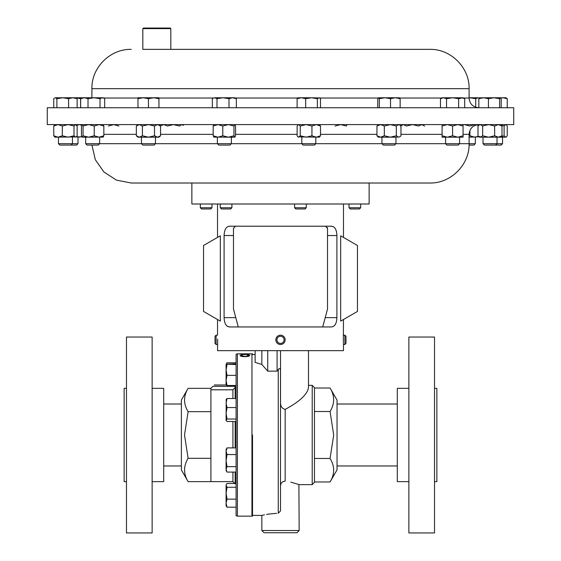 <?xml version="1.0" encoding="UTF-8"?>
<svg xmlns="http://www.w3.org/2000/svg" width="561" height="561" viewBox="0 0 561 561"><rect width="100%" height="100%" fill="white"/><g stroke="black" fill="none" stroke-linecap="round" stroke-linejoin="round"><path stroke-width="0.84" d="M142.831 28.611L143.385 28.05L170.256 28.05L170.817 28.611L142.831 28.611L142.831 49.361L429.768 49.361L142.831 49.361M408.871 388.345L397.3 388.345L397.3 481.64L408.871 481.64M408.871 337.035L408.871 532.95L434.53 532.95L434.53 337.035L408.871 337.035M434.53 388.345L436.858 388.345L436.858 481.64L434.53 481.64M152.129 481.64L163.7 481.64L163.7 388.345L152.129 388.345M152.129 532.95L152.129 337.035L126.47 337.035L126.47 532.95L152.129 532.95M126.47 481.64L124.142 481.64L124.142 388.345L126.47 388.345M188.117 388.345L181.385 400.007L181.385 469.978L188.117 481.64C183.377 473.884 183.377 466.107 188.117 458.316L184.513 434.992L188.117 411.669C183.377 403.913 183.377 396.143 188.117 388.345L210.901 388.345L210.901 389.804L232.92 389.804L235.157 387.497M188.117 481.64L210.901 481.64L210.901 389.804M235.157 447.895L235.157 421.493M235.157 398.506L235.157 386.347L212.907 386.347C214.709 384.537 214.709 384.537 212.907 386.347L210.901 388.345M242.008 354.797L242.569 354.91L241.013 355.534L244.968 356.48L248.909 355.52L247.352 354.91L247.906 354.797L249.862 355.52L248.235 356.389L244.905 356.691C241.875 356.586 240.262 356.193 240.059 355.52L242.008 355.001M242.008 353.851L241.013 354.061L244.968 354.475L248.909 354.054L247.352 353.872L249.862 354.054L244.905 354.587L240.059 354.054L242.008 353.893M249.624 353.837L237.401 353.83L237.401 516.155L236.09 515.734L236.09 354.25L237.401 353.83M252.513 434.992L252.513 516.085L252.513 434.992M330.064 481.962L337.035 469.887L337.035 400.098L330.064 388.023C334.833 395.835 334.833 403.661 330.064 411.508L333.697 434.992L330.064 458.477C334.833 466.282 334.833 474.115 330.064 481.962L314.462 481.962L314.462 387.602L314.462 411.508L330.064 411.508M299.16 530.524L261.84 530.524L264.084 532.761L296.916 532.761L299.16 530.524L298.901 484.529M280.5 485.98L280.5 510.91L280.5 485.98C280.71 482.972 282.267 481.387 285.163 481.219C303.389 485.272 303.389 485.272 285.163 481.219L285.163 409.397C282.05 408.59 280.507 406.325 280.528 402.595L280.5 401.795M283.34 481.471L281.959 482.376M298.873 484.515L290.731 482.109M278.852 368.998L278.263 369.629L278.263 513.252C256.966 515.72 256.966 515.72 278.263 513.252L280.5 510.91L280.5 369.678C279.932 368.219 279.189 368.198 278.263 369.629L277.085 371.137L267.751 371.137L261.84 364.468L255.122 362.399L255.122 350.653M308.487 350.653L308.487 387.658C307.337 394.404 299.567 401.648 285.163 409.397M217.696 339.167L217.528 350.653L343.472 350.653L343.472 344.496L344.875 344.496L344.875 335.169L343.472 335.169L343.402 336.221M216.125 335.169L215.024 336.27L215.024 343.395L216.125 344.496L216.125 335.169L217.528 335.169L217.528 319.518M343.325 341.621L343.472 319.518M344.875 335.169L345.976 336.27L345.976 343.395L344.875 344.496M306.25 207.745L305.016 208.98L295.822 208.98L294.588 207.745L306.25 207.745L306.25 204.001M231.91 207.745L230.676 208.98L221.476 208.98L220.249 207.745L231.91 207.745L231.91 204.001M360.674 207.745L359.44 208.98L350.246 208.98L349.012 207.745L360.674 207.745L360.674 204.001M211.988 207.745L210.754 208.98L201.56 208.98L200.326 207.745L211.988 207.745L211.988 204.001M91.927 145.075L95.307 159.696L103.918 171.982L116.506 180.144L131.232 183.012L191.869 183.012L191.869 204.001L369.131 204.001L369.131 183.012M502.544 143.686L501.155 145.075L484.409 145.075L483.021 143.686L502.544 143.686L502.544 137.186M155.453 137.186L155.453 143.686L154.065 145.075L142.852 145.075L141.456 143.686L475.342 143.686L475.342 137.186M301.818 137.186L301.818 143.686L303.206 145.075L314.419 145.075L315.808 143.686L315.808 137.186M77.979 143.686L76.591 145.075L59.845 145.075L58.456 143.686L77.979 143.686L77.979 137.186M381.957 137.186L381.957 143.686L383.345 145.075L394.558 145.075L395.947 143.686L395.947 137.186M99.655 137.186L99.655 143.686L98.259 145.075L87.046 145.075L85.658 143.686L141.456 143.679L141.456 137.186M103.231 137.108L82.165 137.186L83.049 135.783L88.638 137.186L94.234 135.783L99.038 137.186L103.841 135.783L103.049 137.186M469.073 145.075L473.954 145.075L475.342 143.686M234.849 124.605L233.965 126.008L233.965 135.783L234.849 137.186L213.783 137.108M217.366 137.186L217.366 143.686L218.755 145.075L229.968 145.075L231.356 143.686L231.356 137.186M445.588 137.186L445.588 143.686L446.977 145.075L458.19 145.075L459.578 143.686L459.578 137.186M131.232 183.012L429.768 183.012C450.792 183.552 469.641 164.696 469.101 143.679L469.101 134.345C469.676 128.434 472.923 125.187 478.842 124.605L479.122 124.956M220.136 124.605L513.729 124.605L513.729 107.761L47.271 107.761L47.271 124.605L220.136 124.605M340.674 321.13L340.674 235.802L357.469 245.494L357.469 311.439L340.674 321.13M343.346 342.189L343.367 342.771M343.402 343.472L343.43 343.935M229.779 326.958L331.221 326.958C334.728 326.811 336.621 323.704 336.909 317.631L336.909 235.536C336.635 229.477 334.735 226.371 331.221 226.202L229.779 226.202C226.272 226.349 224.379 229.463 224.091 235.536L224.091 317.631C224.365 323.683 226.265 326.797 229.779 326.958L227.542 326.376M331.228 226.202L333.451 226.784M334.447 227.556L335.289 228.629M335.976 230.01L336.481 231.651M276.075 338.353L275.886 339.167A4.663 4.663 0 0 0 279.834 344.454A4.663 4.663 0 0 0 285.114 340.499A4.663 4.663 0 0 0 281.166 335.219A4.663 4.663 0 0 0 275.886 339.167L275.844 340.162M284.027 340.345A3.562 3.562 0 0 0 281.012 336.305A3.562 3.562 0 0 0 276.973 339.321A3.562 3.562 0 0 0 279.988 343.36A3.562 3.562 0 0 0 284.027 340.345M226.553 325.611L225.711 324.531M225.024 323.15L224.519 321.509M276.405 342.07L276.868 342.764M278.873 344.202L279.673 344.426M220.326 321.13L220.326 235.802L203.531 245.494L203.531 311.439L220.326 321.13M500.812 98.007L502.965 97.761L500.503 97.761M502.965 97.761L506.036 97.761L507.242 98.694L502.965 97.761M507.242 107.761L507.242 98.694M319.665 97.972L311.523 97.761L317.372 98.694L318.943 97.761L320.506 98.694L320.506 107.761M301.397 97.761L298.326 97.761L297.12 98.694L301.397 97.761L311.523 97.761L305.675 98.694L301.397 97.761M317.372 107.761L317.372 98.694M305.675 107.761L305.675 98.694M297.12 107.761L297.12 98.694M72.867 97.761L55.322 97.761L56.885 98.694L62.734 97.761L68.582 98.694L72.867 97.761L77.145 98.694L75.938 97.761L72.867 97.761M54.592 97.972L53.758 98.694L53.758 107.761M56.885 107.761L56.885 98.694M68.582 107.761L68.582 98.694M77.145 107.761L77.145 98.694M378.556 97.761L379.348 98.694L384.937 97.761L378.556 97.761L377.763 98.694L377.763 107.761M390.533 107.761L390.533 98.694L384.937 97.761L395.337 97.761L400.14 98.694L399.348 97.761M399.53 97.81L395.337 97.761L390.533 98.694M400.14 107.761L400.14 98.694M379.348 107.761L379.348 98.694M104.002 98.259L103.14 97.761L84.332 97.761L88.021 98.694L94.024 97.761L100.026 98.694L102.34 97.761L104.002 98.259L104.662 98.694L104.662 107.761M82.165 97.761L84.332 97.761L80.651 98.694L82.165 97.761M88.021 107.761L88.021 98.694M100.026 107.761L100.026 98.694M80.651 107.761L80.651 98.694M469.711 97.761L475.714 98.694L478.035 97.761L469.711 97.761M479.213 98.014L478.035 97.761L479.234 97.993M475.714 107.242L475.714 98.694M75.994 97.789L80.595 98.694L81.471 97.761L75.938 97.761M80.595 107.761L80.595 98.694M479.62 97.761L478.828 98.694L483.631 97.761L488.435 98.694L494.031 97.761L479.438 97.81M499.62 107.761L499.62 98.694L494.031 97.761L500.412 97.761L501.204 98.694L501.204 107.761M499.62 98.694L500.412 97.761M488.435 107.761L488.435 98.694M478.828 107.761L478.828 98.694M234.849 97.761L222.99 97.761L228.993 98.694L232.682 97.761L236.363 98.694L234.849 97.761M214.674 97.761L213.012 98.259L214.674 97.761L222.99 97.761L216.988 98.694L214.674 97.761M212.353 107.761L212.353 98.694L213.012 98.259M228.993 107.761L228.993 98.694M236.363 107.761L236.363 98.694M216.988 107.761L216.988 98.694M158.945 97.761L143.216 97.761L148.455 98.694L153.7 97.761L158.945 98.694L158.945 97.761M137.971 97.761L143.216 97.761L137.971 98.694L137.971 97.761M148.455 107.761L148.455 98.694M158.945 107.761L158.945 98.694M137.971 107.761L137.971 98.694M443.499 97.761L442.096 97.761L440.476 98.694L443.499 97.761L446.528 98.694L452.58 97.761L443.499 97.761M458.639 107.761L458.639 98.694L452.58 97.761L461.661 97.761L464.69 98.694L464.69 107.761M464.69 98.694L463.07 97.761L458.639 98.694M446.528 107.761L446.528 98.694M440.476 107.761L440.476 98.694M191.869 183.012L343.171 183.012M463.07 137.186L442.096 137.186L442.096 135.783L447.341 137.186L452.58 135.783L457.825 137.186L463.07 135.783L463.07 137.186M442.096 124.605L442.096 135.783M442.096 126.008L447.341 124.605L452.58 126.008L452.58 135.783M463.07 124.605L463.07 135.783M452.58 126.008L457.825 124.605L463.07 126.008M160.565 135.783L158.945 137.186L137.971 137.186L136.351 135.783L139.373 137.186L142.403 135.783L148.455 137.186L154.513 135.783L157.536 137.186L160.565 135.783L160.565 126.008L157.536 124.605L154.513 126.008L154.513 135.783M139.373 137.186L137.824 136.8M137.971 124.605L136.351 126.008L136.351 135.783M136.351 126.008L139.373 124.605L137.824 124.991M154.513 126.008L148.455 124.605L142.403 126.008L142.403 135.783M139.373 124.605L142.403 126.008M108.42 126.008L113.659 124.605L118.904 126.008M400.435 126.008L403.464 124.605L401.914 124.991M403.464 124.605L406.487 126.008L412.545 124.605L418.597 126.008L421.627 124.605L424.649 126.008M234.757 137.186L235.55 135.783L235.55 126.008L234.757 124.605M233.965 135.783L228.376 137.186L222.78 135.783L217.977 137.186L213.173 135.783L213.965 137.186M213.965 124.605L213.173 126.008L213.173 135.783M233.965 126.008L228.376 124.605L222.78 126.008L222.78 135.783M213.173 126.008L217.977 124.605L222.78 126.008M500.833 136.898L504.115 135.783L505.678 137.186L506.408 136.863L506.036 137.186L479.529 137.186L478.666 136.435L481.696 137.186M479.529 124.605L478.007 126.008L478.007 135.783L478.666 136.435M480.328 137.186L482.642 135.783L488.645 137.186L494.648 135.783L498.336 137.186L502.018 135.783L500.503 137.186M478.666 125.355L480.328 124.605L482.642 126.008L482.642 135.783M482.642 126.008L488.645 124.605L494.648 126.008L494.648 135.783M500.503 124.605L502.018 126.008L502.018 135.783M494.648 126.008L498.336 124.605L502.018 126.008M335.057 126.008L340.653 124.605L346.242 126.008L347.217 124.689M81.878 136.835L54.964 137.186L53.758 135.783L58.035 137.186L62.313 135.783L68.162 137.186L74.01 135.783L75.581 137.186L76.303 136.863L77.145 135.783L77.145 126.008L75.581 124.605L74.01 126.008L74.01 135.783M76.689 136.456L79.304 137.186L81.738 136.547M76.689 125.334L79.304 124.605L81.738 125.243M479.122 136.835L469.101 137.186M469.101 136.148L469.929 135.783L474.732 137.186L478.505 136.295M469.929 130.425L469.929 135.783M464.333 124.605L469.929 126.008L474.732 124.605M476.675 124.851L478.505 125.496M160.039 126.008L163.728 124.605L167.416 126.008L173.419 124.605L179.422 126.008L181.736 124.605L183.398 125.355M82.165 124.605L81.471 126.008L81.471 135.783L82.257 137.186M103.841 135.783L103.841 126.008L99.038 124.605L94.234 126.008L94.234 135.783M103.841 126.008L103.049 124.605M94.234 126.008L88.638 124.605L83.049 126.008L83.049 135.783M82.257 124.605L83.049 126.008M397.272 137.186L378.465 137.186L376.95 135.783L380.631 137.186L384.32 135.783L390.323 137.186L396.325 135.783L398.64 137.186L400.302 136.435L398.64 137.186M399.439 124.605L400.961 126.008L400.961 135.783L400.302 136.435M378.465 124.605L376.95 126.008L376.95 135.783M376.95 126.008L380.631 124.605L384.32 126.008L384.32 135.783M400.302 125.355L398.64 124.605L396.325 126.008L396.325 135.783M384.32 126.008L390.323 124.605L396.325 126.008M74.01 126.008L68.162 124.605L62.313 126.008L62.313 135.783M62.313 126.008L58.035 124.605L53.758 126.008L53.758 135.783M54.964 124.605L53.758 126.008M319.3 137.186L297.954 136.863L298.683 137.186L300.247 135.783L306.096 137.186L311.944 135.783L316.229 137.186L320.506 135.783L319.3 137.186M298.326 124.605L297.12 126.008L297.12 135.783L297.954 136.863M319.3 124.605L320.506 126.008L320.506 135.783M297.954 124.928L298.683 124.605L300.247 126.008L300.247 135.783M320.506 126.008L316.229 124.605L311.944 126.008L311.944 135.783M300.247 126.008L306.096 124.605L311.944 126.008M500.496 137.186L499.704 137.186M506.408 136.863L507.242 135.783L507.242 126.008L506.408 124.928L505.678 124.605L504.115 126.008L504.115 135.783M500.833 124.893L504.115 126.008M235.431 226.223L233.481 228.439L233.544 227.906M322.722 326.958L327.519 309.048L327.519 228.439L325.478 226.209M327.315 227.507L327.456 227.906M233.481 228.439L233.481 309.048L238.278 326.958M276.636 513.315L268.992 514.058M268.915 514.072L266.552 514.451M264.519 514.83L261.84 515.412L252.513 515.412M314.462 388.023L330.064 388.023M314.462 458.477L330.064 458.477M261.84 350.653L261.84 364.468M267.751 350.653L267.751 371.137M277.085 350.653L277.085 371.137M280.528 350.653L280.528 402.595M241.013 355.534L241.539 356.347M248.376 356.354L248.909 355.52M248.761 355.288L249.792 355.702M240.122 355.709L241.174 355.288M235.157 483.47L235.157 472.074M188.117 458.316L210.901 458.316M188.117 411.669L210.901 411.669M236.09 407.552L227.03 407.552L226.09 403.029L227.03 398.506L226.09 399.734M236.09 398.506L227.03 398.506M236.09 419.046L227.03 419.046L226.09 413.303L227.03 407.552M236.09 421.493L227.03 421.493L226.09 420.273L227.03 419.046M226.216 420.708L226.09 420.273L226.216 420.708M226.09 420.273L226.216 399.292M236.09 507.186L227.03 507.186L226.09 503.161L227.03 499.136L226.09 493.21L227.03 487.278L226.09 485.37L226.413 484.276L227.03 483.47L236.09 483.47M236.09 499.136L227.03 499.136M226.104 484.823L226.09 505.812L227.03 507.186M236.09 487.278L227.03 487.278M236.09 362.799L227.03 362.799L226.202 364.075M236.09 385.477L227.03 385.477L226.09 380.421L226.09 382.49M227.03 466.64L226.09 460.595L227.03 454.55L226.09 451.226L227.03 447.895L226.09 449.494L226.09 469.354L227.03 466.64L236.09 466.64M236.09 454.55L227.03 454.55M227.03 472.074L226.09 470.469L226.09 469.354L227.03 472.074L236.09 472.074M236.09 447.895L227.03 447.895M236.09 364.545L226.09 364.187L236.09 363.837M236.09 375.365L227.03 375.365L226.09 369.951L227.03 364.545M227.03 385.477L226.09 385.127L226.09 380.421L227.03 375.365M226.09 380.421L226.09 364.187M210.901 481.64L232.92 481.64L232.92 472.074M232.92 447.895L232.92 421.493M232.92 398.506L232.92 389.804M252.513 516.085L251.952 516.155L251.952 353.83L249.624 353.83M299.16 484.627L312.218 484.627L312.218 385.358L314.462 387.602M103.841 134.345L136.351 134.345M160.565 134.345L213.173 134.345M235.55 134.345L297.12 134.345M320.506 134.345L376.95 134.345M400.961 134.345L442.096 134.345M463.07 134.345L469.101 134.345M91.899 97.761L91.899 88.687L469.101 88.687L469.101 98.021L463.519 98.021M441.647 98.021L399.755 98.021M378.149 98.021L319.749 98.021M297.877 98.021L235.297 98.021M213.425 98.021L158.945 98.021M137.971 98.021L103.596 98.021M224.091 317.631L235.781 317.631M224.091 235.536L233.481 235.536M325.219 317.631L336.909 317.631M327.519 235.536L336.909 235.536M397.3 404.018L337.035 404.018M181.385 404.018L163.7 404.018M232.92 481.64L235.157 483.877M214.26 384.986L226.09 384.986M252.513 353.9L251.952 353.83M255.122 354.573L252.513 354.573M312.218 385.358L308.487 385.358M294.588 207.745L294.588 204.001M220.249 207.745L220.249 204.001M200.326 207.745L200.326 204.001M58.456 143.686L58.456 137.186M85.658 143.686L85.658 137.186M495.622 145.075L497.011 143.686L497.011 137.186M469.101 98.021C469.676 103.932 472.923 107.179 478.842 107.761M91.899 88.687C91.352 67.678 110.222 48.814 131.232 49.361M343.472 204.001L343.472 237.415M217.528 204.001L217.528 237.415M469.101 88.687C469.641 67.678 450.785 48.814 429.768 49.361M158.945 124.605L160.565 126.008M483.021 143.686L483.021 137.186M81.471 124.605L81.878 124.956M71.058 145.075L72.446 143.686L72.446 137.186M75.938 137.186L76.303 136.863M75.938 124.605L76.303 124.928M506.036 124.605L506.408 124.928M349.012 207.745L349.012 204.001M217.528 344.496L216.125 344.496M312.218 484.627L314.462 482.383M261.84 530.524L261.84 515.412M237.401 516.155L251.952 516.155M181.385 465.967L163.7 465.967M226.09 484.837L226.413 484.276M226.09 364.173L226.413 363.612M397.3 465.967L337.035 465.967M170.817 28.611L170.817 49.361"/></g></svg>
